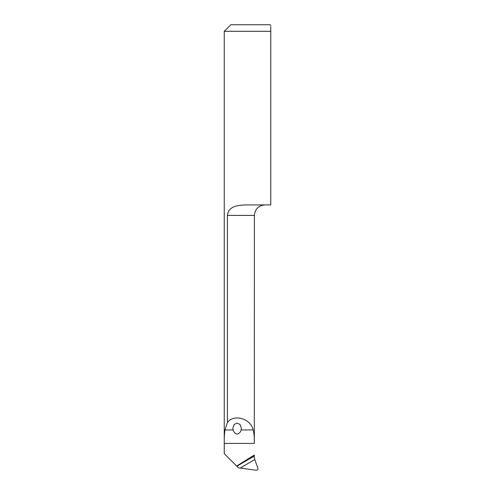 <?xml version="1.0" encoding="UTF-8"?>
<svg xmlns="http://www.w3.org/2000/svg" width="495" height="495" viewBox="0 0 495 495"><rect width="100%" height="100%" fill="white"/><g stroke="black" fill="none" stroke-linecap="round" stroke-linejoin="round"><path stroke-width="0.74" d="M227.415 215.418L254.381 215.418L254.325 443.415C254.523 438.298 254.133 433.806 253.155 429.938C250.742 418.572 233.949 413.69 227.415 422.445L227.415 215.418C228.455 206.465 236.858 205.295 245.619 204.93L270.759 204.93L270.759 31.303L224.241 31.303L224.241 453.674M254.325 455.029L236.635 466.03L224.272 453.674L224.272 443.415C224.155 438.31 224.396 433.818 224.99 429.938L227.415 422.445M233.12 429.938C233.541 431.949 234.871 433.373 237.105 434.208C239.351 433.391 240.681 431.968 241.108 429.938L241.374 428.169L240.032 424.475L237.117 423.095L234.197 424.475L232.854 428.169L233.12 429.938L224.99 429.938M254.35 455.134L254.133 457.027L254.776 459.583L257.876 468.103C258.136 469.483 257.592 470.194 256.249 470.25L238.38 467.781L236.876 466.278A818.928 781.401 167.1 0 1 254.288 456.105M224.241 31.303L230.794 24.75L270.103 24.75L270.759 25.715M270.759 31.303C270.759 23.741 270.759 23.741 270.759 31.303L270.759 26.68M241.108 429.938L253.155 429.938M224.272 443.415L254.325 443.415M254.776 459.583A816.311 778.901 -12.9 0 0 240.322 468.01M254.381 215.418C254.999 209.051 258.495 205.555 264.862 204.93"/></g></svg>
